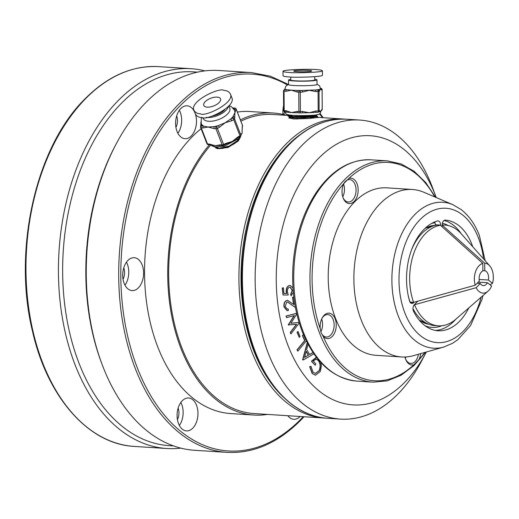 <?xml version="1.0" encoding="UTF-8"?>
<svg xmlns="http://www.w3.org/2000/svg" width="519" height="519" viewBox="0 0 519 519"><rect width="100%" height="100%" fill="white"/><g stroke="black" fill="none" stroke-linecap="round" stroke-linejoin="round"><path stroke-width="0.78" d="M283.283 397.022A148.33 93.699 -86.3 0 1 287.37 145.69A148.33 93.699 -86.3 0 1 300.105 134.642M320.508 361.438L321.423 365.804L320.275 371.52L315.5 375.224L312.393 373.485L309.875 366.583L310.985 366.317L313.002 372.11L315.552 373.466L319.406 370.566C320.872 366.602 320.541 363.209 318.4 360.4L316.162 359.116L313.21 361.01L315.824 363.988L315.202 365.292L311.666 361.263L316.59 357.513M309.875 366.583L310.985 366.317M315.442 373.453L319.172 370.547C320.638 366.583 320.307 363.196 318.173 360.387L316.045 359.116M315.202 365.292L311.432 361.25L316.065 357.455M315.383 375.211L312.159 373.472L309.648 366.57M304.621 357.267L308.344 355.178L306.132 351.512M308.571 355.191L306.204 351.253L304.575 357.435L308.344 355.178M313.924 353.9L303.018 360.043L302.616 359.751L307.216 342.728M302.849 359.764L307.313 342.91M308.027 344.266L306.645 349.611L309.635 354.581L313.067 352.661M309.571 354.477L312.996 352.55M303.018 360.043L302.616 359.751M306.307 340.925L297.841 351.155L297.231 349.864L304.925 340.574L302.616 335.65L303.433 334.664L303.771 335.371M297.841 351.155L297.004 349.851L304.692 340.561L302.382 335.637L303.433 334.664M300.008 336.61L299.268 337.363L297.309 332.27L298.049 331.518L300.008 336.61M299.268 337.363L297.076 332.257L298.049 331.518M299.255 322.987L290.912 333.938L290.51 332.42L296.673 324.33L288.525 324.855L294.377 315.584L286.618 317.589L286.222 316.077L296.673 313.359M296.81 313.956L290.912 323.285L299.1 322.461M290.912 333.938L290.277 332.4L296.414 324.356M288.603 325.154L288.292 324.842L294.091 315.656M286.618 317.589L285.988 316.058L296.654 313.288M290.938 323.24L299.087 322.429M295.026 305.204L295.389 307.508L287.558 301.954L286.722 302.129L285.178 306.495L287.234 309.097L288.188 308.941L288.421 310.433L287.163 310.68L284.204 306.865C283.874 303.887 284.626 301.805 286.462 300.618L287.61 300.378L293.884 304.582L292.755 297.387L293.728 296.92L294.228 300.118M288.188 308.941L287.117 309.084M287.046 310.673L283.977 306.852C283.646 303.868 284.393 301.786 286.228 300.605L287.5 300.378M293.624 304.374L292.521 297.368L293.728 296.92M295.389 307.508L287.442 301.948M293.326 292.281L291.055 295.862L290.925 294.215L292.45 290.335L290.153 287.176L289.453 287.26C287.974 287.863 287.292 289.349 287.409 291.717L288.233 294.993L283.004 294.993L282.453 288.032L283.432 287.747L283.887 293.475L286.76 293.456L286.41 291.62C286.339 288.389 287.325 286.384 289.362 285.599L290.251 285.495L292.995 288.006M282.453 288.032L283.432 287.747M283.887 293.456L286.527 293.443L286.177 291.607C286.105 288.376 287.091 286.371 289.128 285.586L290.14 285.489M291.055 295.862L290.698 294.202L292.223 290.322L290.037 287.169M283.004 294.993L282.219 288.019M317.239 117.528L308.792 118.514L293.851 118.981L288.804 117.936L289.596 117.028M240.362 137.373L237.89 141.304L227.964 147.519L217.403 148.668L215.657 147.876M215.872 146.909L216.54 147.824M286.585 115.367A151.327 95.593 93.7 0 0 273.286 113.012A151.327 95.593 93.7 0 0 240.388 119.876M273.286 113.012L250.106 111.527A151.327 95.593 93.7 0 0 237.352 112.052M201.106 128.699A151.327 95.593 93.7 0 0 191.822 137.146A151.327 95.593 93.7 0 0 146.747 303.719A151.327 95.593 93.7 0 0 230.747 413.565L253.927 415.051A151.327 95.593 93.7 0 0 267.415 414.415M326.01 418.145L254.025 413.559A149.829 94.646 -86.3 0 1 171.504 309.071A149.829 94.646 -86.3 0 1 210.688 145.073M240.887 121.174A149.829 94.646 -86.3 0 1 273.195 114.504L289.732 115.568M209.462 144.697A151.327 95.593 93.7 0 0 170.686 310.161A151.327 95.593 93.7 0 0 253.927 415.051M180.813 448.118A190.285 120.2 -86.3 0 1 166.82 448.507A190.285 120.2 -86.3 0 1 61.203 310.381A190.285 120.2 -86.3 0 1 117.871 100.926A190.285 120.2 -86.3 0 1 191.161 68.709A190.285 120.2 -86.3 0 1 204.992 70.882M178.147 408.122A9.887 6.247 -86.3 0 1 177.414 419.521M180.846 402.452A16.478 10.412 -86.3 0 1 179.373 425.489M123.769 267.823A9.887 6.247 -86.3 0 1 123.035 279.216M126.467 262.153A16.478 10.412 -86.3 0 1 124.988 285.184M176.661 115.919A9.887 6.247 -86.3 0 1 175.935 127.317M179.366 110.255A16.478 10.412 -86.3 0 1 177.887 133.286M284.503 111.87A9.887 6.247 -86.3 0 1 283.724 114.602M288.207 114.764A16.478 10.412 -86.3 0 1 288.026 115.458M173.625 445.938L169.33 445.665A187.288 118.313 -86.3 0 1 65.375 309.713A187.288 118.313 -86.3 0 1 121.154 103.553A187.288 118.313 -86.3 0 1 193.289 71.849L197.583 72.128M300.099 416.51A16.478 10.412 -86.3 0 1 293.754 419.294A16.478 10.412 -86.3 0 1 287.811 415.725M192.821 428.104A16.478 10.412 -86.3 0 1 186.477 430.893A16.478 10.412 -86.3 0 1 177.323 418.93A16.478 10.412 -86.3 0 1 182.234 400.791A16.478 10.412 -86.3 0 1 188.585 398.002A16.478 10.412 -86.3 0 1 197.733 409.965A16.478 10.412 -86.3 0 1 192.821 428.104M138.443 287.798A16.478 10.412 -86.3 0 1 132.092 290.588A16.478 10.412 -86.3 0 1 122.945 278.625A16.478 10.412 -86.3 0 1 127.856 260.486A16.478 10.412 -86.3 0 1 134.2 257.696A16.478 10.412 -86.3 0 1 143.348 269.659A16.478 10.412 -86.3 0 1 138.443 287.798M195.455 114.219A16.478 10.412 -86.3 0 1 191.336 135.9A16.478 10.412 -86.3 0 1 184.991 138.69A16.478 10.412 -86.3 0 1 175.844 126.727A16.478 10.412 -86.3 0 1 180.748 108.588A16.478 10.412 -86.3 0 1 187.1 105.798A16.478 10.412 -86.3 0 1 194.541 111.87M283.03 114.44A16.478 10.412 -86.3 0 1 283.588 105.617M227.095 452.367L194.638 450.291A190.285 120.2 -86.3 0 1 102.879 366.479A190.285 120.2 -86.3 0 1 102.009 364.202L101.341 362.418A187.288 118.313 -86.3 0 1 115.224 145.735L116.12 144.055A190.285 120.2 -86.3 0 1 145.69 102.704A190.285 120.2 -86.3 0 1 218.979 70.493L251.436 72.576A190.285 120.2 93.7 0 0 178.147 104.786A190.285 120.2 93.7 0 0 121.478 314.242A190.285 120.2 93.7 0 0 227.095 452.367C253.538 453.697 278.165 442.902 300.975 419.962L304.017 416.763M102.009 364.202A190.285 120.2 -86.3 0 1 116.12 144.055M426.346 351.992A134.849 85.181 -86.3 0 1 425.943 352.764A134.849 85.181 -86.3 0 1 404.982 382.062A134.849 85.181 -86.3 0 1 288.019 345.498A134.849 85.181 -86.3 0 1 318.361 158.574A134.849 85.181 -86.3 0 1 435.941 196.753A134.849 85.181 -86.3 0 1 436.245 197.564M425.943 352.764L421.493 361.179A149.829 94.646 -86.3 0 1 398.203 393.739A149.829 94.646 -86.3 0 1 340.496 419.099A149.829 94.646 -86.3 0 1 257.333 310.336A149.829 94.646 -86.3 0 1 301.954 145.411A149.829 94.646 -86.3 0 1 359.667 120.051A149.829 94.646 -86.3 0 1 432.599 187.833L435.941 196.753M468.806 307.903A55.436 35.02 -86.3 0 1 438.107 330.765A55.436 35.02 -86.3 0 1 413.552 311.29A4.496 2.842 -86.3 0 1 414.389 304.659L417.801 301.176M414.071 302.214L413.617 302.674A4.496 2.842 -86.3 0 1 411.885 303.433A4.496 2.842 -86.3 0 1 409.575 301.026A55.436 35.02 -86.3 0 1 437.446 220.977A4.496 2.842 -86.3 0 1 438.075 220.906A4.496 2.842 -86.3 0 1 440.637 225.084L440.637 225.428M442.169 226.803L442.156 224.922A4.496 2.842 -86.3 0 1 445.289 220.127A4.496 2.842 -86.3 0 1 445.302 220.127A55.436 35.02 -86.3 0 1 472.731 246.713M435.311 225.356L435.305 224.74A4.496 2.842 93.7 0 0 434.637 221.957M320.989 332.322A11.236 7.097 93.7 0 0 326.302 337.019A11.236 7.097 93.7 0 0 330.635 335.118A11.236 7.097 93.7 0 0 333.976 322.747A11.236 7.097 93.7 0 0 327.742 314.592A11.236 7.097 93.7 0 0 323.415 316.493A11.236 7.097 93.7 0 0 321.89 318.536M320.223 328.728A12.735 8.045 -86.3 0 1 322.111 318.095A12.735 8.045 -86.3 0 1 333.406 315.701A12.735 8.045 -86.3 0 1 334.411 333.347A12.735 8.045 -86.3 0 1 323.149 336.286L321.138 332.75L320.223 328.728A109.379 69.092 93.7 0 1 343.786 183.564L348.768 178.478A12.735 8.045 -86.3 0 1 357.844 186.593A12.735 8.045 -86.3 0 1 353.238 202.267A12.735 8.045 -86.3 0 1 343.085 197.823A12.735 8.045 -86.3 0 1 343.786 183.564M342.916 197.356A11.236 7.097 93.7 0 0 348.217 202.014A11.236 7.097 93.7 0 0 352.544 200.113A11.236 7.097 93.7 0 0 355.074 184.537A11.236 7.097 93.7 0 0 349.657 179.587A11.236 7.097 93.7 0 0 347.762 179.866A11.236 7.097 93.7 0 0 343.805 183.531M405.475 358.765A11.236 7.097 93.7 0 0 410.782 363.423A11.236 7.097 93.7 0 0 415.109 361.522A11.236 7.097 93.7 0 0 417.068 358.661A11.236 7.097 93.7 0 0 418.411 354.243M420.617 353.621A12.735 8.045 -86.3 0 1 418.969 359.596L413.987 364.682A12.735 8.045 -86.3 0 1 405.644 359.232A12.735 8.045 -86.3 0 1 404.995 357.007M405.313 358.246A11.236 7.097 93.7 0 0 405.89 356.962M342.748 196.837A11.236 7.097 93.7 0 0 343.572 184.024M320.833 331.842A11.236 7.097 93.7 0 0 321.657 319.029M455.766 319.269A55.436 35.02 -86.3 0 1 435.454 330.434M444.082 220.458A55.436 35.02 -86.3 0 1 461.248 233.777M443.713 347.068L413.351 355.677A83.903 53.003 -86.3 0 1 401.674 356.962A83.903 53.003 -86.3 0 1 354.146 269.835A83.903 53.003 -86.3 0 1 412.41 189.493A83.903 53.003 -86.3 0 1 423.828 192.251L452.84 204.668A73.108 46.185 -86.3 0 0 402.199 232.823A73.108 46.185 -86.3 0 0 398.281 315.987A73.108 46.185 -86.3 0 0 443.713 347.068L452.529 343.299L457.816 339.711L470.545 325.621L481.995 299.457L482.949 295.583M401.674 356.962L376.009 355.314A83.903 53.003 -86.3 0 1 328.482 268.193A83.903 53.003 -86.3 0 1 386.746 187.846L412.41 189.493M284.944 111.429C285.651 113.616 286.371 114.621 287.117 114.44C287.545 114.628 288.402 115.173 297.004 115.523C307.495 115.659 314.28 115.38 317.349 114.693L318.724 114.297C319.522 114.446 320.249 113.427 320.904 111.248L321.825 109.392A1.499 1.473 62.5 0 1 321.261 110.566M321.047 110.709A1.499 1.473 62.5 0 1 321.034 110.709L320.891 111.3M315.468 112.357L309.279 112.727L315.993 110.982A1.499 0.525 87.9 0 1 315.52 112.364L315.52 112.364A1.499 0.525 87.9 0 1 315.468 112.357L317.699 112.286A1.499 0.525 -92.1 0 0 318.173 110.904L319.496 110.605L320.671 111.494L318.024 112.085M317.738 112.279A1.499 1.473 -117.5 0 0 318.335 112.117L318.711 111.922A1.499 1.473 -117.5 0 0 318.711 111.916A1.499 1.473 -117.5 0 0 319.496 110.605M297.089 111.429A1.499 0.947 93.7 0 0 297.938 112.824L297.938 112.824A1.499 0.947 93.7 0 0 298.042 112.824L291.535 112.565L297.089 111.429L302.545 111.481L309.279 112.727L302.026 112.857A1.499 0.525 -92.1 0 0 302.071 112.863L302.071 112.863A1.499 0.525 -92.1 0 0 302.545 111.481M297.887 112.818L299.742 112.941A1.499 0.947 -86.3 0 1 298.886 111.546L298.788 92.135A1.499 0.947 -86.3 0 1 299.729 90.54L315.357 89.969A1.499 0.525 87.9 0 1 315.896 91.571L309.162 90.332L302.447 92.071A1.499 0.525 -92.1 0 0 301.909 90.462A17.977 1.518 -0.3 0 1 297.932 90.429A1.499 0.947 93.7 0 0 296.985 92.025L291.418 90.176L299.729 90.54A1.499 0.525 -92.1 0 1 300.267 92.148L296.985 92.025M302.447 92.071L300.267 92.148L300.365 111.559A1.499 0.525 -92.1 0 1 299.891 112.941A1.499 1.499 0 0 1 299.742 112.941A1.499 0.947 -86.3 0 0 299.846 112.934A1.499 0.525 -92.1 0 0 299.891 112.941L302.103 112.857M286.923 112.11A1.499 0.947 -86.3 0 1 286.819 112.11L286.819 112.11A1.499 0.947 -86.3 0 1 285.969 110.716L291.535 112.565L285.015 111.994A1.499 0.947 -86.3 0 1 284.165 110.605L285.969 110.716M320.781 88.587A1.499 1.473 62.5 0 1 321.728 89.988L320.554 89.099L319.62 85.804L317.025 84.247M319.399 91.195A1.499 1.473 -117.5 0 0 317.913 89.69L320.554 89.099L319.399 91.195L318.076 91.493A1.499 0.525 -92.1 0 0 317.537 89.884L317.913 89.69A17.977 1.518 -0.3 0 1 315.357 89.969L317.537 89.884A1.499 1.473 -117.5 0 1 319.023 91.389L319.12 110.8A1.499 1.473 -117.5 0 1 318.335 112.117A1.499 1.499 0 0 1 317.699 112.286A1.499 0.525 -92.1 0 1 317.647 112.279L315.565 112.357M285.872 91.312A1.499 0.947 -86.3 0 1 286.812 89.716L291.418 90.176L285.872 91.312L283.536 91.078A1.499 1.473 -117.5 0 1 284.328 89.761A1.499 1.499 0 0 0 283.517 91.097L283.614 110.508L284.165 110.605L284.068 91.195A1.499 0.947 -86.3 0 1 285.009 89.599A1.499 1.473 -117.5 0 0 284.328 89.761L284.704 89.566A1.499 1.473 -117.5 0 1 285.385 89.404A17.977 1.518 -0.3 0 0 286.812 89.716L285.009 89.599L285.385 89.404L285.067 88.788M315.837 117.794L312.775 117.119M295.668 116.36L289.66 116.924L304.27 117.119L313.288 116.288L316.013 115.568L316.032 114.913M317.634 117.631L317.868 117.106L310.232 115.711M293.287 115.354L288.039 116.016L293.456 116.47L304.426 116.321L314.533 115.439L317.654 114.621M313.833 118.027L310.245 117.579M295.668 117.106L292.333 117.223M289.596 116.859L289.66 117.67L294.487 118.034L304.277 117.865L313.288 117.035L316.311 115.977L314.242 115.121M317.939 117.275L317.634 116.561L310.738 115.374M296.926 115.523L296.946 119.085M304.212 115.588L304.218 116.327M304.218 117.119L304.225 117.865M310.232 115.406L310.232 115.945M310.239 116.684L310.245 117.43M295.661 115.478L295.668 116.503M309.674 71.473A8.992 0.759 -0.3 0 0 311.711 70.98A8.992 0.759 -0.3 0 0 302.72 70.266A8.992 0.759 -0.3 0 0 293.735 71.071A8.992 0.759 -0.3 0 0 299.697 71.758A8.992 0.759 -0.3 0 0 309.674 71.473M283.004 71.317L283.03 75.793C283.698 76.371 285.709 76.741 289.064 76.916C292.716 77.675 323.188 77.007 322.461 75.216L322.435 70.74C321.767 70.162 319.756 69.786 316.402 69.617C312.749 68.858 282.284 69.527 283.004 71.317C283.679 71.888 285.69 72.264 289.038 72.439C292.69 73.198 323.162 72.53 322.435 70.74M290.763 77.013L290.783 80.043A11.989 1.012 -0.3 0 0 298.736 80.958A11.989 1.012 -0.3 0 0 312.042 80.581A11.989 1.012 -0.3 0 0 314.754 79.926L314.735 76.663M290.776 79.394A14.234 1.2 -0.3 0 0 288.532 80.056A14.234 1.2 -0.3 0 0 297.984 81.139A14.234 1.2 -0.3 0 0 313.781 80.692A14.234 1.2 -0.3 0 0 316.999 79.913A14.234 1.2 -0.3 0 0 314.748 79.277M316.999 79.913L317.025 84.454A14.234 1.2 179.7 0 1 312.723 85.337A14.234 1.2 179.7 0 1 297.257 85.661A14.234 1.2 179.7 0 1 288.558 84.597L288.532 80.056M206.893 143.478A1.499 0.688 -21.2 0 0 206.906 143.666A1.499 1.499 0 0 0 208.21 144.619L210.013 144.736A1.499 0.947 -86.3 0 1 209.287 144.074L215.327 145.67L212.42 145.203M242.308 127.123L242.107 131.404L242.243 126.519A1.499 1.285 9.6 0 1 242.308 127.123L242.509 125.942A1.499 1.285 -170.4 0 0 242.444 125.332A1.499 0.688 -21.2 0 0 242.431 125.144A1.499 0.688 -21.2 0 0 242.315 124.995M238.091 137.736L232.285 141.434L237.981 136.899A1.499 0.337 62 0 1 238.091 137.736L240.096 136.672A1.499 0.337 -118 0 0 239.986 135.829A1.499 0.688 -21.2 0 0 240.803 134.998L241.069 134.415A1.499 1.285 -170.4 0 0 241.004 133.811M219.784 145.495L215.327 145.67L220.406 144.788A1.499 0.947 93.7 0 0 221.133 145.443L222.93 145.56A1.499 0.947 -86.3 0 1 222.21 144.898A1.499 0.688 -21.2 0 0 223.624 144.548L225.629 143.478L232.285 141.434L227.27 143.653M222.93 145.56A1.499 1.499 0 0 0 223.734 145.391L225.739 144.321A1.499 0.337 -118 0 0 225.629 143.478M234.75 117.67L234.549 118.857A1.499 1.285 -170.4 0 0 232.655 117.969L230.65 119.033A1.499 0.337 62 0 1 231.727 120.758L225.064 122.808L230.65 119.033A17.977 8.239 -21.2 0 0 232.856 116.781L234.886 112.785L234.75 117.67A1.499 1.285 -170.4 0 0 232.856 116.781L232.655 117.969A1.499 0.337 -118 0 1 233.732 119.688L231.727 120.758M219.368 127.337L217.37 128.407A1.499 0.337 -118 0 0 216.293 126.681L214.49 126.565A1.499 0.947 93.7 0 0 214.152 128.647L208.113 127.045L214.49 126.565A17.977 8.239 -21.2 0 0 218.291 125.617L225.064 122.808L219.368 127.337A1.499 0.337 -118 0 0 218.291 125.617L216.293 126.681A1.499 0.947 -86.3 0 0 215.956 128.757L214.152 128.647M201.359 117.476L201.164 123.522L201.768 124.554A1.499 1.285 -170.4 0 0 200.775 125.546L200.574 126.733A1.499 1.285 9.6 0 1 201.567 125.741L208.113 127.045L203.033 127.934A1.499 0.947 -86.3 0 1 203.37 125.858A17.977 8.239 -21.2 0 1 201.768 124.554L201.567 125.741A1.499 0.947 -86.3 0 0 201.229 127.817A1.499 0.688 158.8 0 1 200.652 127.525A1.499 0.688 158.8 0 1 200.639 127.337A1.499 1.285 9.6 0 1 200.574 126.733A1.499 1.499 0 0 0 200.652 127.525L206.906 143.666A1.499 0.688 -21.2 0 0 207.49 143.958L209.287 144.074M233.07 107.939L233.07 107.939A1.499 0.947 93.7 0 0 233.005 107.933L234.873 108.049A1.499 0.947 93.7 0 0 234.296 108.302A1.499 1.285 9.6 0 1 236.19 109.191L234.886 112.785L234.698 110.528L231.422 106.693L229.126 105.655M234.186 109.47A1.499 1.285 9.6 0 1 235.989 110.378M215.262 146.825L219.959 148.525L222.443 148.395M213.257 146.352L218.771 148.655L222.794 148.35L229.281 146.507L234.646 143.523L238.305 140.422L240.706 136.263M234.329 143.737L238.156 140.143M238.182 140.111L239.304 138.041M222.061 148.453L229.242 146.423L234.646 143.523M238.403 140.759L239.363 139.124M213.354 146.384L218.648 148.343L229.126 146.111L238.189 140.117L237.52 139.747M237.91 139.41L238.189 140.117M205.2 101.679A8.992 4.12 -21.2 0 0 203.772 105.37A8.992 4.12 -21.2 0 0 213.646 105.967A8.992 4.12 -21.2 0 0 220.536 98.876A8.992 4.12 -21.2 0 0 214.01 97.325A8.992 4.12 -21.2 0 0 205.2 101.679M193.924 110.288L195.371 114.011C196.759 116.314 198.887 117.482 201.748 117.515C206.134 121.07 236.463 106.512 231.831 97.682L230.391 93.958C229.002 91.655 226.874 90.488 224.007 90.455C219.621 86.9 189.292 101.458 193.924 110.288C195.313 112.591 197.441 113.758 200.308 113.791C204.687 117.346 235.016 102.788 230.391 93.958M212.232 116.029A11.989 5.495 -21.2 0 0 224.837 109.6M206.14 117.385A14.234 6.526 -21.2 0 0 226.057 110.281A14.234 6.526 -21.2 0 0 228.425 106.427M228.892 105.921L229.781 108.205A14.234 6.526 158.8 0 1 227.523 114.057A14.234 6.526 158.8 0 1 213.575 120.946A14.234 6.526 158.8 0 1 203.234 118.494L202.877 117.573M475.222 285.216A14.986 9.465 -86.3 0 1 482.819 263.399L482.858 270.937A7.493 4.729 -86.3 0 0 479.355 281L475.222 285.216L413.604 302.343L410.016 302.084M410.127 302.116A50.492 31.899 -86.3 0 1 408.485 296.816M411.483 250.009A50.492 31.899 -86.3 0 1 434.377 225.603A50.492 31.899 -86.3 0 1 436.972 225.032L440.449 225.259L482.819 263.399M413.604 302.343A50.492 31.899 -86.3 0 1 440.449 225.259M482.858 270.607L484.759 270.73L484.72 263.191L442.156 225.038M442.344 225.051A50.492 31.899 -86.3 0 1 444.88 225.051A50.492 31.899 -86.3 0 1 461.281 233.816L489.67 265.793A14.986 9.465 -86.3 0 1 492.531 283.348L488.36 280.026A7.493 4.729 -86.3 0 0 484.759 270.73M484.72 263.191A14.986 9.465 -86.3 0 1 489.67 265.793M490.027 284.788L492.531 283.348M479.128 279.436L488.36 280.026M478.252 282.128L487.425 282.712L491.597 286.034A14.986 9.465 -86.3 0 1 488.042 291.146L455.805 319.237A50.492 31.899 -86.3 0 1 438.425 325.835L434.948 325.608A50.492 31.899 -86.3 0 1 428.071 323.947A50.492 31.899 -86.3 0 1 412.981 308.656M414.253 304.802L476.183 287.701L480.315 283.484A7.493 4.729 -86.3 0 0 483.364 285.625A7.493 4.729 -86.3 0 0 487.425 282.712M438.425 325.835A50.492 31.899 -86.3 0 1 414.564 304.822M488.042 291.146A14.986 9.465 -86.3 0 1 476.183 287.701M477.123 283.277L480.315 283.484M324.271 418.061A149.829 94.646 -86.3 0 1 241.101 309.298A149.829 94.646 -86.3 0 1 285.729 144.373A149.829 94.646 -86.3 0 1 343.435 119.007L317.92 117.372M346.913 119.234A149.829 94.646 93.7 0 0 289.206 144.593A149.829 94.646 93.7 0 0 244.579 309.519A149.829 94.646 93.7 0 0 327.749 418.282C291.477 416.543 258.994 379.402 247.336 327.217C231.746 263.691 249.996 182.733 288.616 144.788C306.593 126.707 326.029 118.189 346.913 119.234L359.667 120.051M311.244 118.287L311.614 117.716M435.097 225.408A49.59 31.328 93.7 0 0 429.803 226.245L425.191 228.191M441.805 325.77A52.477 33.151 -86.3 0 1 425.113 325.783M431.672 223.41A52.477 33.151 -86.3 0 1 434.993 222.768M442.357 223.215A52.477 33.151 -86.3 0 1 448.228 225.551M419.294 320.21L423.621 322.727A49.59 31.328 93.7 0 0 428.759 324.232M134.363 446.424A190.285 120.2 -86.3 0 1 28.746 308.299A190.285 120.2 -86.3 0 1 85.414 98.844A190.285 120.2 -86.3 0 1 158.704 66.633C132.261 65.303 107.634 76.098 84.831 99.038C35.785 147.201 12.579 250.106 32.399 330.824C47.197 397.126 88.444 444.238 134.363 446.424L166.82 448.507M303.245 416.712A188.786 119.253 -86.3 0 1 301.065 418.989A188.786 119.253 -86.3 0 1 137.308 367.802A188.786 119.253 -86.3 0 1 179.788 106.103A188.786 119.253 -86.3 0 1 287.299 84.908M319.555 113.843A188.786 119.253 -86.3 0 1 322.416 117.664M410.263 302.46L413.617 302.674M440.637 225.084L435.305 224.74M418.969 359.596A109.379 69.092 93.7 0 0 424.789 352.433M323.149 336.286A109.379 69.092 93.7 0 0 413.987 364.682M434.753 196.928A109.379 69.092 93.7 0 0 348.768 178.478M425.593 352.206L414.006 365.551L401.07 375.237L387.258 380.855L373.129 382.153A110.878 70.039 -86.3 0 1 310.323 267.026A110.878 70.039 -86.3 0 1 387.31 160.858L371.085 159.82A110.878 70.039 93.7 0 0 304.848 216.455A110.878 70.039 93.7 0 0 303.427 332.283A110.878 70.039 93.7 0 0 356.897 381.115C332.796 378.481 314.585 362.009 302.272 331.693C294.571 311.426 291.496 289.213 293.047 265.053C295.24 236.482 303.18 211.999 316.862 191.615C332.283 169.739 350.357 159.138 371.085 159.82M483.559 258.91A67.321 42.526 93.7 0 0 478.421 237.91A67.321 42.526 93.7 0 0 412.637 229.015A67.321 42.526 93.7 0 0 417.341 332.913A67.321 42.526 93.7 0 0 481.107 297.192M321.235 110.605L321.417 110.515A1.499 1.473 -117.5 0 0 322.202 109.198L322.202 109.159M321.825 109.392L322.202 109.198L322.104 89.793A1.499 1.473 -117.5 0 0 320.755 88.295A1.499 0.947 93.7 0 1 320.852 88.308M315.993 110.982L318.173 110.904L318.076 91.493L315.896 91.571M299.638 112.921L298.042 112.824M302.026 112.857L299.943 112.934M286.722 112.098L285.119 111.994A1.499 0.947 -86.3 0 1 285.015 111.994A1.499 1.499 0 0 1 283.614 110.508L283.536 91.117M322.104 89.748L321.728 89.988M208.21 144.619A1.499 0.947 -86.3 0 1 207.49 143.958L201.229 127.817L203.033 127.934M242.243 126.519L242.444 125.332L236.19 109.191A1.499 0.688 158.8 0 0 236.171 109.003A1.499 1.499 0 0 0 234.873 108.049M237.981 136.899L239.986 135.829L233.732 119.688A1.499 0.688 158.8 0 0 234.549 118.857L240.803 134.998A1.499 1.285 -170.4 0 1 240.868 135.602L241.069 134.415M220.406 144.788L222.21 144.898L215.956 128.757A1.499 0.688 158.8 0 0 217.37 128.407L223.624 144.548A1.499 0.337 -118 0 1 223.734 145.391M234.114 109.353L234.296 108.302L233.291 108.244M345.174 119.143L343.435 119.007M191.161 68.709L158.704 66.633M251.436 72.576L270.328 76.176L288.415 84.435M320.028 113.427L323.188 117.709M340.496 419.099L327.749 418.282M435.519 197.259L425.736 182.539L414.143 171.283L401.161 163.952L387.31 160.858M485.181 260.739L479.374 235.444C475.047 224.292 468.942 215.644 461.073 209.507L452.84 204.668M373.129 382.153L356.897 381.115M321.417 110.515A1.499 1.499 0 0 0 322.221 109.178L322.124 89.768A1.499 1.499 0 0 0 320.755 88.282M318.335 112.039L318.711 111.916M284.847 88.976L284.444 89.761M289.647 116.918L288.032 116.009M316.013 115.568L317.615 114.647M316.311 115.977L316.305 115.231M288.875 117.995L289.596 117.579M317.634 116.561L316.019 115.653M284.834 89.034L285.969 85.985L288.558 84.389M287.967 115.938L287.961 114.705M212.414 145.203L210.013 144.736M242.509 125.942A1.499 1.499 0 0 0 242.431 125.144L236.171 109.003M240.096 136.672A1.499 1.499 0 0 0 240.868 135.602M219.784 145.502L221.133 145.443M227.277 143.653L225.739 144.321M200.905 122.114L200.775 125.546M242.172 129.99L242.107 133.227L238.883 138.489L224.383 146.209L215.8 146.903L212.219 145.956L210.279 144.756M425.171 228.211L434.377 225.603M444.88 225.051L442.156 224.876M419.274 320.184L428.071 323.947"/></g></svg>
